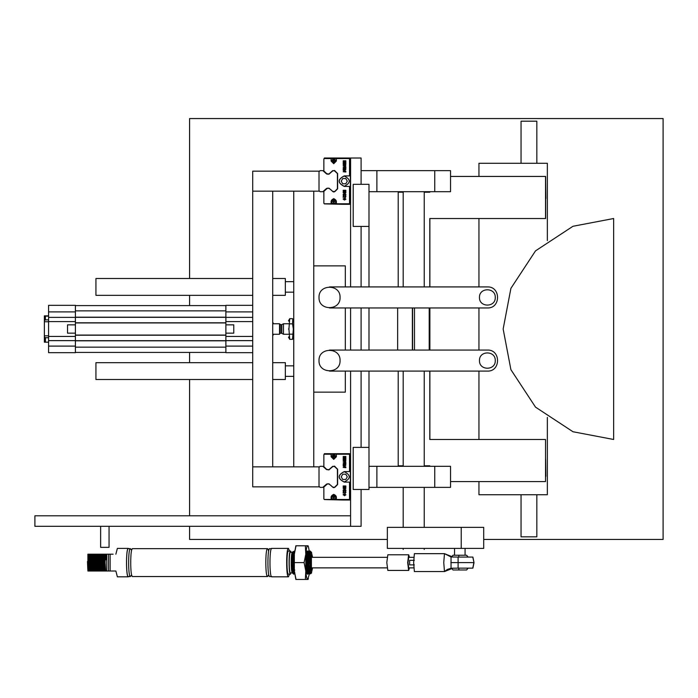 <?xml version="1.0" encoding="UTF-8"?>
<svg xmlns="http://www.w3.org/2000/svg" width="698" height="698" viewBox="0 0 698 698"><rect width="100%" height="100%" fill="white"/><g stroke="black" fill="none" stroke-linecap="round" stroke-linejoin="round"><path stroke-width="1.05" d="M483.705 539.458L663.1 539.458L663.1 118.555L189.586 118.555L189.586 278.502M547.354 240.618L547.354 163.28L478.95 163.28L478.95 176.428M478.95 218.518L478.95 286.913M478.95 307.958L478.95 350.056M478.95 371.1L478.95 439.496M478.95 481.585L478.95 494.742L536.832 494.742L536.832 536.832L521.048 536.832L521.048 494.742M547.354 417.395L547.354 494.742L536.832 494.742M536.832 163.28L536.832 121.182L521.048 121.182L521.048 163.28M387.355 539.458L189.586 539.458L189.586 526.309M189.586 515.787L189.586 379.511M189.586 362.681L189.586 352.42M189.586 305.593L189.586 295.333M252.72 191.165L252.72 171.167L319.012 171.167L319.012 191.165L252.72 191.165L252.72 466.857L319.012 466.857L319.012 486.846L252.72 486.846L252.72 466.857L272.709 466.857L272.709 191.165L252.72 191.165M319.012 467.381L320.059 466.325L322.86 466.325L326.568 469.597L328.941 469.902L332.815 466.482L334.298 466.325L337.422 469.239L337.422 484.456L334.665 487.221L332.815 487.221L328.941 483.793L326.568 484.098L322.86 487.37L320.059 487.37L319.012 486.323M322.86 466.325L323.61 466.639L322.86 466.325M323.61 487.064L322.86 487.37L323.61 487.064M332.492 466.936L333.19 466.325L334.848 466.665L334.298 466.325M332.492 486.768L332.815 487.221M319.012 171.691L320.059 170.644L322.86 170.644L326.568 173.915L328.941 174.221L332.815 170.792L334.298 170.644L337.422 173.558L337.422 188.774L334.665 191.531L332.815 191.531L328.941 188.111L326.568 188.416L322.86 191.688L320.059 191.688L319.012 190.633M322.86 170.644L323.61 170.949L322.86 170.644M323.61 191.374L322.86 191.688L323.61 191.374M332.492 171.246L333.19 170.644L334.848 170.984L334.298 170.644M332.492 191.078L332.815 191.531M333.007 499.471L331.114 499.471L331.114 496.95L333.74 494.315C330.346 496.069 330.346 497.822 333.74 499.576C337.134 497.822 337.134 496.069 333.74 494.315L336.375 496.95L336.375 499.471L334.482 499.471M337.151 485.031L334.996 487.178L337.631 484.456L337.631 469.239L335.188 466.857M330.808 485.311L332.292 486.82L330.808 485.311M331.114 499.471L324.378 499.471L323.855 498.948L323.855 487.056L327.301 484.002L328.941 484.002L330.337 485.031M333.007 454.224L331.114 454.224L331.114 456.754L333.74 459.38L336.375 456.754L336.375 454.224L349 454.224L349.524 454.756L349.524 471.586L344.262 471.586C337.474 475.094 337.474 478.601 344.262 482.109L349.524 482.109L349.524 498.948L349 499.471L336.375 499.471M331.114 454.224L324.378 454.224L323.855 454.756L323.855 466.857L326.568 469.571L328.941 469.902L326.568 469.571L323.855 466.639L326.716 469.422L328.941 469.693L332.667 466.334L334.996 466.517M334.298 466.116L334.822 466.334L334.298 466.116M343.146 494.812L344.515 493.887L345.911 494.812L344.524 495.746L343.163 494.638M344.707 493.896L345.17 493.975M343.407 491.697L345.187 492.875L345.746 492.404L345.336 491.732L345.911 492.422L345.196 493.25L343.547 492.064L343.215 493.25L343.215 491.697L344.149 492.16M345.187 492.875L345.746 492.404L345.187 492.875L345.746 492.404L345.187 492.875L344.315 492.343L345.187 492.875L344.315 492.343L345.187 492.875L345.545 491.968M345.746 491.732L345.196 493.25L344.411 492.779M345.911 492.422L345.266 493.242M344.262 492.587L343.547 492.064L344.262 492.587M344.699 489.272L343.311 490.275L344.323 490.31L344.323 491.156L343.268 490.991L343.146 490.136L344.533 488.862L345.911 490.109L345.266 491.026L345.746 490.171L344.323 489.272M343.268 490.991L343.146 490.136L343.268 490.991M344.742 488.87L345.205 488.984M345.911 490.109L345.78 491.026M345.536 490.781L345.746 490.171M343.329 490.109L344.498 489.272M326.568 484.124L323.855 486.846L327.301 483.793M334.298 487.579L333.19 487.579M328.941 484.002L329.543 484.255M326.716 484.281L327.301 484.002M344.489 487.85L344.489 486.602L343.215 486.872L343.215 485.965L345.842 485.965L345.842 486.872L344.655 486.602L344.655 487.85L345.842 487.579L345.842 488.495L343.215 488.495L343.215 487.579L344.489 487.85M343.18 467.424L345.248 465.74L343.215 466.011L343.215 465.234L345.842 465.234L343.739 467.189L345.842 466.918L345.842 467.695L343.18 467.424M345.676 464.894L343.215 464.894L343.215 463.987L345.842 463.987L345.676 464.894M345.676 461.326L343.861 461.5L345.842 462.268L343.844 462.809L345.842 463.044L345.842 463.681L343.146 462.826L345.205 462.067L343.146 461.282L345.842 460.584L345.676 461.326M345.676 460.279L343.215 460.279L343.215 459.363L345.842 459.363L345.676 460.279M344.489 458.385L344.489 457.138L343.215 457.408L343.215 456.501L345.842 456.501L345.842 457.408L344.655 457.138L344.655 458.385L345.842 458.115L345.842 459.031L343.215 459.031L343.215 458.115L344.489 458.385M344.524 495.371L345.746 494.812L344.524 494.263L343.311 494.812L344.524 495.371L345.746 494.812L344.524 494.263L343.311 494.812L344.524 495.371L345.746 494.812L344.524 494.263L343.311 494.812L344.568 495.371M323.855 498.948L324.378 499.576L342.683 500.004L350.056 500.004L350.579 499.471M350.579 454.224L350.056 453.7L324.378 453.7L323.855 454.756M350.579 471.586L350.056 471.063L350.056 465.671L350.579 465.147M350.579 488.556L350.056 488.033L350.056 482.641L350.579 482.109M336.375 456.762L333.74 454.119L331.114 456.841M344.262 471.691C337.614 475.129 337.614 478.566 344.262 482.004C337.614 478.566 337.614 475.129 344.262 471.691C350.911 475.129 350.911 478.566 344.262 482.004M333.74 495.58L333.469 496.671L332.37 496.671L332.37 497.22L333.469 497.22L333.469 498.32L334.019 498.32L334.019 497.22L335.11 497.22L335.11 496.671L334.019 496.671L333.74 495.58M333.74 455.384L333.469 456.475L332.37 456.475L332.37 457.024L333.469 457.024L333.469 458.124L334.019 458.124L334.019 457.024L335.11 457.024L335.11 456.475L334.019 456.475L333.74 455.384M332.518 497.22L333.469 497.22L333.469 498.32M333.469 495.728L333.469 496.671L332.37 496.671M334.961 496.671L334.019 496.671L334.019 495.58M334.019 498.171L334.019 497.22L335.11 497.22M332.518 457.024L333.469 457.024L333.469 458.124M333.469 455.532L333.469 456.475L332.37 456.475M334.961 456.475L334.019 456.475L334.019 455.384M334.019 457.975L334.019 457.024L335.11 457.024M342.744 474.221L345.78 474.221L347.299 476.847L345.78 479.482L342.744 479.482L341.226 476.847L342.744 474.221M349.524 482.955L350.37 482.109L350.37 471.586L349.524 470.749M336.375 454.224L334.482 454.224M333.007 203.79L331.114 203.79L331.114 201.26L333.74 198.633C330.346 200.387 330.346 202.141 333.74 203.895C337.134 202.141 337.134 200.387 333.74 198.633L336.375 201.26L336.375 203.79L334.482 203.79M337.151 189.341L334.996 191.496L337.631 188.774L337.631 173.558L335.188 171.176M330.808 189.629L332.292 191.139L330.808 189.629M331.114 203.79L324.378 203.79L323.855 203.258L323.855 191.374L327.301 188.32L328.941 188.32L330.337 189.341M333.007 158.542L331.114 158.542L331.114 161.064L333.74 163.698L336.375 161.064L336.375 158.542L349 158.542L349.524 159.065L349.524 175.905L344.262 175.905C337.474 179.412 337.474 182.92 344.262 186.427L349.524 186.427L349.524 203.258L349 203.79L336.375 203.79M331.114 158.542L324.378 158.542L323.855 159.065L323.855 171.167L327.301 174.221L323.855 170.958L326.716 173.732L328.941 174.011L332.667 170.644L334.996 170.836M334.298 170.434L334.822 170.652L334.298 170.434M343.146 199.131L344.515 198.206L345.911 199.131L344.524 200.056L343.146 199.043M344.515 198.206L345.17 198.284M343.407 196.007L345.187 197.194L345.746 196.723L345.336 196.042L345.911 196.74L345.196 197.56L343.547 196.382L343.215 197.56L343.215 196.007L344.149 196.478M345.187 197.194L345.746 196.723L345.187 197.194L345.746 196.723L345.187 197.194L344.315 196.662L345.187 197.194L344.315 196.662L345.187 197.194L345.545 196.278M345.746 196.042L345.196 197.56L344.411 197.098M345.911 196.74L345.266 197.56M344.262 196.906L343.547 196.382L344.262 196.906M344.699 193.59L343.311 194.585L344.323 194.629L344.323 195.475L343.268 195.3L343.146 194.454L344.533 193.18L345.911 194.428L345.266 195.335L345.746 194.489L344.323 193.59M343.268 195.3L343.146 194.454L343.268 195.3M344.742 193.189L345.205 193.294M345.911 194.428L345.78 195.335M345.536 195.1L345.746 194.489M343.329 194.428L344.498 193.582M326.568 188.443L323.855 191.374L327.301 188.111M334.298 191.898L333.19 191.898M328.941 188.32L329.543 188.565M326.716 188.591L327.301 188.32M344.489 192.168L344.489 190.92L343.215 191.191L343.215 190.275L345.842 190.275L345.842 191.191L344.655 190.92L344.655 192.168L345.842 191.898L345.842 192.805L343.215 192.805L343.215 191.898L344.489 192.168M343.18 171.743L345.248 170.059L343.215 170.321L343.215 169.553L345.842 169.553L343.739 171.507L345.842 171.237L345.842 172.013L343.18 171.743M345.676 169.213L343.215 169.213L343.215 168.305L345.842 168.305L345.676 169.213M345.676 165.635L343.861 165.819L345.842 166.586L343.844 167.119L345.842 167.354L345.842 168L343.146 167.136L345.205 166.377L343.146 165.601L345.842 164.894L345.676 165.635M345.676 164.588L343.215 164.588L343.215 163.681L345.842 163.681L345.676 164.588M344.489 162.704L344.489 161.456L343.215 161.727L343.215 160.81L345.842 160.81L345.842 161.727L344.655 161.456L344.655 162.704L345.842 162.433L345.842 163.341L343.215 163.341L343.215 162.433L344.489 162.704M344.524 199.689L345.746 199.131L344.524 198.572L343.311 199.131L344.524 199.689L345.746 199.131L344.524 198.572L343.311 199.131L344.524 199.689L345.746 199.131L344.524 198.572L343.311 199.131L344.568 199.689M323.855 203.258L324.378 203.895L342.683 204.313L350.056 204.313L350.579 203.79M350.579 158.542L350.056 158.018L324.378 158.018L323.855 159.065M350.579 175.905L350.056 175.373L350.056 169.98L350.579 169.457M350.579 192.875L350.056 192.343L350.056 186.951L350.579 186.427M336.375 161.081L333.74 158.437L331.114 161.151M344.262 176.009C337.614 179.447 337.614 182.885 344.262 186.322C337.614 182.885 337.614 179.447 344.262 176.009C350.911 179.447 350.911 182.885 344.262 186.322M333.74 199.898L333.469 200.989L332.37 200.989L332.37 201.539L333.469 201.539L333.469 202.629L334.019 202.629L334.019 201.539L335.11 201.539L335.11 200.989L334.019 200.989L333.74 199.898M333.74 159.702L333.469 160.793L332.37 160.793L332.37 161.343L333.469 161.343L333.469 162.433L334.019 162.433L334.019 161.343L335.11 161.343L335.11 160.793L334.019 160.793L333.74 159.702M332.518 201.539L333.469 201.539L333.469 202.629M333.469 200.038L333.469 200.989L332.37 200.989M334.961 200.989L334.019 200.989L334.019 199.898M334.019 202.481L334.019 201.539L335.11 201.539M332.518 161.343L333.469 161.343L333.469 162.433M333.469 159.842L333.469 160.793L332.37 160.793M334.961 160.793L334.019 160.793L334.019 159.702M334.019 162.285L334.019 161.343L335.11 161.343M342.744 178.531L345.78 178.531L347.299 181.166L345.78 183.792L342.744 183.792L341.226 181.166L342.744 178.531M349.524 187.265L350.37 186.427L350.37 175.905L349.524 175.058M336.375 158.542L334.482 158.542M368.989 191.688L376.885 191.688L376.885 170.644L361.102 170.644L361.102 184.324L361.102 158.018L350.579 158.018L350.579 286.913M350.579 371.1L350.579 526.309L34.9 526.309L34.9 515.787L350.579 515.787L350.579 526.309L361.102 526.309L361.102 489.473M350.579 350.056L350.579 307.958L350.579 350.056M361.102 447.383L361.102 371.1M361.102 350.056L361.102 307.958M361.102 286.913L361.102 226.414M353.205 184.324L368.989 184.324L368.989 226.414L353.205 226.414L353.205 184.324M368.989 447.383L353.205 447.383L353.205 489.473L368.989 489.473L368.989 371.1M368.989 350.056L368.989 307.958M368.989 286.913L368.989 226.414M109.054 526.309L109.054 547.354L100.634 547.354L100.634 526.309M376.885 466.325L376.885 487.37L450.542 487.37L450.542 466.325L368.989 466.325M434.758 487.37L434.758 466.325M376.885 487.37L368.989 487.37M434.758 191.688L434.758 170.644L450.542 170.644L450.542 191.688L376.885 191.688M434.758 170.644L376.885 170.644M429.375 314.1L429.357 313.489M429.357 323.479L429.34 322.869M429.375 335.145L429.357 334.534M429.357 344.524L429.34 343.913M429.654 314.1L429.636 313.489M429.636 323.479L429.619 322.869M429.654 335.145L429.636 334.534M429.636 344.524L429.619 343.913M429.218 350.056L429.218 307.958M414.49 350.056L414.49 307.958M429.776 350.056L429.776 307.958L429.776 350.056M429.776 192.212L424.236 192.212L429.776 192.212L429.776 191.688M450.542 176.428L545.627 176.428L545.627 218.518L429.776 218.518L429.776 286.913M545.522 176.428L545.522 218.518M429.881 439.496L429.881 371.1M429.881 350.056L429.881 307.958M429.881 286.913L429.881 218.518M450.542 481.585L545.522 481.585L545.522 439.496L429.776 439.496L429.776 371.1M545.522 439.496L545.522 481.585M429.776 466.325L429.776 465.802L424.236 465.802L429.776 465.802M398.314 465.802L403.191 465.802L398.209 465.802L398.209 371.1M398.314 192.212L403.191 192.212L398.209 192.212L398.209 286.913M412.588 307.958L412.588 350.056M397.651 307.958L397.651 350.056M412.378 307.958L412.378 350.056M461.221 527.356L483.705 527.356L483.705 548.401L387.355 548.401L387.355 527.356L461.221 527.356L461.221 548.401M613.647 218.518L613.647 439.496L572.971 431.739L535.514 407.135L510.91 369.678L503.153 329.011L510.91 288.335L535.514 250.879L572.971 226.274L613.647 218.518M285.342 281.652L293.753 281.652M285.342 292.174L293.753 292.174M272.709 278.502L285.342 278.502L285.342 295.333L272.709 295.333M252.72 278.502L95.931 278.502L95.931 295.333L252.72 295.333M285.342 365.839L293.753 365.839M285.342 376.362L293.753 376.362M272.709 362.681L285.342 362.681L285.342 379.511L272.709 379.511M252.72 362.681L95.931 362.681L95.931 379.511L252.72 379.511M313.751 191.165L293.753 191.165L293.753 466.857L313.751 466.857L313.751 191.165M545.627 459.485L545.836 476.324L545.627 459.485M545.627 181.689L545.836 198.529L545.627 181.689M340.057 360.578C340.633 347.002 318.436 347.002 319.012 360.578C318.436 374.145 340.633 374.145 340.057 360.578M329.535 371.1L487.37 371.1C500.937 371.676 500.937 349.471 487.37 350.056L329.535 350.056M479.482 360.578C479.046 370.751 495.693 370.751 495.266 360.578C495.693 350.396 479.046 350.396 479.482 360.578C479.046 370.751 495.693 370.751 495.266 360.578C495.693 350.396 479.046 350.396 479.482 360.578C479.046 370.751 495.693 370.751 495.266 360.578C495.693 350.396 479.046 350.396 479.482 360.578C479.046 370.751 495.693 370.751 495.266 360.578C495.693 350.396 479.046 350.396 479.482 360.578M313.751 392.145L345.318 392.145L345.318 371.1L487.37 371.1M329.535 307.958L487.37 307.958L345.318 307.958L345.318 350.056L487.37 350.056M313.751 265.868L345.318 265.868L345.318 286.913L487.37 286.913C500.937 286.337 500.937 308.542 487.37 307.958M479.482 297.435C479.046 307.617 495.693 307.617 495.266 297.435C495.693 287.262 479.046 287.262 479.482 297.435C479.046 307.617 495.693 307.617 495.266 297.435C495.693 287.262 479.046 287.262 479.482 297.435C479.046 307.617 495.693 307.617 495.266 297.435C495.693 287.262 479.046 287.262 479.482 297.435C479.046 307.617 495.693 307.617 495.266 297.435C495.693 287.262 479.046 287.262 479.482 297.435M329.535 286.913L487.37 286.913M272.709 322.956L273.241 322.956L273.241 323.75L279.549 323.75L279.549 334.272L273.241 334.272L273.241 335.057L272.709 335.057M279.549 334.272L279.549 323.75M279.549 324.169L281.486 324.797L283.475 323.75L283.475 334.272L281.8 333.304L281.8 324.71M279.549 333.845L280.186 333.216L280.186 324.797M281.8 333.304L280.186 333.216M288.492 334.272L283.475 334.272M288.492 323.75L283.475 323.75M288.492 329.011C288.492 318.419 288.492 318.419 288.492 329.011C288.492 339.594 288.492 339.594 288.492 329.011M288.92 336.768L289.722 339.333L288.92 329.011L289.722 318.681L288.92 321.255M292.785 319.143L292.532 323.846L293.334 329.011L292.532 339.333L289.722 339.333L288.492 337.213M292.532 334.168L289.722 334.168M292.532 323.846L289.722 323.846M293.753 320.801L292.532 318.681L289.722 318.681L288.492 320.801M48.581 305.331L75.41 305.331L75.41 321.586L48.581 321.586L48.581 305.331M48.581 321.586L48.581 352.682L75.41 352.682L75.41 321.586M48.581 352.682L75.41 352.682M48.581 317.381L75.41 317.381M75.41 333.164L67.523 333.164L67.523 324.849L75.41 324.849M48.581 340.633L75.41 340.633M45.405 342.16L44.367 342.16L44.367 335.808L48.581 335.808M48.581 319.859L45.422 319.859L44.367 320.618L44.367 315.854L48.581 315.854M44.367 316.901L45.422 316.142L48.581 316.142M45.422 319.859L45.422 316.142M48.581 321.752L44.367 321.752L44.367 335.808M44.367 320.618L44.367 321.752M44.367 336.951L45.422 337.71L48.581 337.71M48.581 342.177L45.422 342.177L45.422 337.71M45.422 342.177L44.367 341.418M75.41 305.593L75.41 310.854L225.882 310.854L225.882 305.593L75.41 305.593M75.41 323.636L75.41 322.799L225.882 322.799L225.882 323.636M75.41 334.377L75.41 335.214L225.882 335.214L225.882 334.377M225.882 352.42L225.882 347.159L75.41 347.159L75.41 352.42L225.882 352.42L75.41 352.42M75.41 335.084L225.882 335.084L225.882 322.93L75.41 322.93M225.882 340.816L75.41 340.816M225.882 317.197L75.41 317.197M252.72 305.331L225.882 305.331L225.882 322.93M225.882 335.084L225.882 336.427L252.72 336.427M252.72 340.633L225.882 340.633L225.882 336.427M225.882 340.633L225.882 352.682L252.72 352.682M225.882 324.849L233.778 324.849L233.778 333.164L225.882 333.164M252.72 317.381L225.882 317.381M340.057 297.435C340.633 283.868 318.436 283.868 319.012 297.435C318.436 311.011 340.633 311.011 340.057 297.435M311.971 567.867L311.413 569.411C310.261 569.786 310.261 555.434 311.413 555.809L311.971 557.344M311.413 554.788L312.163 557.344L311.413 554.788C310.095 554.308 310.095 570.912 311.413 570.432C310.095 570.859 310.095 554.36 311.413 554.788M312.163 567.867L311.413 570.432L312.163 567.867M311.282 555.878L311.709 557.344M311.709 567.867L311.282 569.341M311.055 556.376L311.858 557.344M311.858 567.867L311.151 568.887M311.413 568.887C310.348 564.699 310.348 560.52 311.413 556.332M387.067 567.867L311.413 567.867L311.413 557.344L387.067 557.344M308.909 572.77L307.888 574.184L308.472 573.163L307.303 570.065L306.623 570.79L307.696 574.184C305.759 574.899 305.759 550.321 307.705 551.036L308.115 551.464M309.301 574.184L307.705 579.445C306.876 579.235 306.239 576.426 305.803 571.025L305.803 554.195C306.239 548.785 306.876 545.984 307.705 545.775L308.403 546.647L309.406 551.944M295.873 579.445L294.329 571.025L294.329 554.195L295.873 545.775M307.905 545.775L305.366 545.775L305.803 554.195L304.092 562.605L305.803 571.025L305.366 579.445L307.905 579.445M298.57 579.445L296.031 579.445L294.329 571.025L294.329 554.195L296.031 545.775L298.57 545.775M296.031 545.775L305.366 545.775M294.757 562.605L304.092 562.605M296.031 579.445L305.366 579.445M131.067 575.597L130.404 576.548C128.057 577.316 128.057 547.904 130.404 548.663L131.067 549.623M130.404 576.548L128.319 576.548C125.972 577.316 125.972 547.904 128.319 548.663L130.404 548.663M268.259 575.597L267.596 576.548L132.489 576.548C130.142 577.316 130.142 547.904 132.489 548.663L267.596 548.663L268.259 549.623M267.596 576.548C265.24 577.316 265.24 547.904 267.596 548.663M271.766 548.663L269.681 548.663C267.334 547.904 267.334 577.316 269.681 576.548L271.766 576.548M128.676 548.663L128.319 548.401C125.928 547.625 125.928 577.595 128.319 576.818L128.676 576.548M128.319 576.818L117.369 576.818L115.868 571.025L113.12 571.025M113.12 554.195L110.136 554.195L110.136 571.025L115.868 571.025M110.589 554.195L108.504 554.195L108.504 571.025L110.589 571.025M105.721 571.025L105.11 570.065L104.508 562.605L104.831 554.195L104.063 554.195L105.407 554.195L105.075 562.605L105.721 571.025L108.748 571.025M105.285 571.025L104.464 571.025L105.285 571.025M103.548 570.065L102.946 562.605L103.26 554.195L102.501 554.195L103.461 554.195L103.138 562.605L103.74 570.065L103.915 571.025L104.464 571.025L103.793 562.605L104.063 554.195L103.461 554.195L104.272 571.025L102.903 571.025L103.723 571.025L103.548 570.065L102.903 571.025L101.341 571.025L102.161 571.025L101.978 570.065L101.341 571.025L99.77 571.025L100.591 571.025L100.416 570.065L99.77 571.025L88.821 571.025L88.236 562.605L88.611 554.195L87.887 554.195L99.107 554.195M88.463 571.025L87.773 569.219L87.477 561.462L88.821 571.025M87.887 554.195L87.887 571.025L89.466 571.025M89.981 571.025L99.099 571.025M99.221 571.025L99.046 570.065L99.221 571.025M100.791 571.025L100.608 570.065L100.791 571.025M102.353 571.025L102.178 570.065L102.353 571.025M106.122 554.195L105.023 554.195L104.918 555.146L104.709 562.605L105.485 571.025L106.768 571.025L106.768 554.195L106.061 559.857L106.122 554.195L105.407 554.195M108.748 554.195L106.393 554.195L106.061 559.857M99.308 554.195L98.54 554.195L98.252 562.605L99.029 571.025M88.611 554.195L90.312 554.195M89.754 554.421L89.265 555.146L89.78 554.195L89.51 562.605L90.19 571.025M89.981 554.195L90.749 554.195L90.426 562.605L91.028 570.065L90.347 570.79L89.78 554.195M90.749 554.195L91.351 554.195L91.08 562.605L91.752 571.025M91.543 554.195L92.311 554.195L91.996 562.605L92.59 570.065L91.909 570.79L91.351 554.195M92.311 554.195L92.913 554.195L92.642 562.605L93.314 571.025M93.104 554.195L93.872 554.195L93.558 562.605L94.16 570.065L93.471 570.79L92.913 554.195M93.872 554.195L94.474 554.195L94.204 562.605L94.884 571.025M94.675 554.195L95.443 554.195L95.12 562.605L95.722 570.065L95.041 570.79L94.474 554.195M95.443 554.195L96.045 554.195L95.774 562.605L96.446 571.025M96.237 554.195L97.005 554.195L96.69 562.605L97.284 570.065L96.603 570.79L96.045 554.195M97.005 554.195L97.607 554.195L97.336 562.605L98.008 571.025M98.854 570.065L98.174 570.79L97.528 562.605L97.607 554.195M97.799 554.195L98.566 554.195M99.735 570.79L99.099 562.605L99.369 554.195L100.137 554.195L99.151 554.421L98.898 562.605L99.535 570.79M100.416 570.065L99.814 562.605L100.137 554.195L100.739 554.195L100.015 562.605L100.608 570.065M101.297 570.79L100.66 562.605L100.931 554.195L101.699 554.195L100.713 554.421L100.468 562.605L101.105 570.79M101.978 570.065L101.385 562.605L101.699 554.195L102.301 554.195L101.576 562.605L102.178 570.065M102.868 570.79L102.222 562.605L102.501 554.195L102.03 562.605L102.667 570.79M128.319 548.401L117.369 548.401L115.868 554.195M97.197 554.195L96.882 562.605L97.659 571.025M97.284 570.065L97.467 571.025M95.635 554.195L95.321 562.605L96.097 571.025M95.722 570.065L95.896 571.025M94.073 554.195L93.75 562.605L94.527 571.025M94.16 570.065L94.335 571.025M92.502 554.195L92.188 562.605L92.965 571.025M92.59 570.065L92.773 571.025M90.941 554.195L90.627 562.605L91.403 571.025M91.028 570.065L91.202 571.025M89.265 555.146L89.056 562.605L89.833 571.025M89.178 554.195L88.864 562.605L89.641 571.025M87.477 561.462L88.271 571.025M87.773 569.219L88.07 571.025M98.767 554.195L98.444 562.605L99.046 570.065M288.457 548.401L271.766 548.401C269.376 547.529 269.376 577.691 271.766 576.818L288.457 576.818C286.067 577.691 286.067 547.529 288.457 548.401L289.53 551.036M289.53 574.184L288.457 576.818M288.457 574.184C286.503 574.899 286.503 550.321 288.457 551.036L290.543 551.036C288.597 550.399 288.597 574.82 290.543 574.184L288.457 574.184M291.214 552.231L290.543 551.036M292.523 552.231C290.778 551.664 290.778 573.555 292.523 572.988L290.543 572.988C288.798 573.634 288.798 551.586 290.543 552.231L292.349 552.319L293.273 551.472L292.357 554.648L292.305 568.285L293.16 573.398L293.806 574.184L294.826 572.77M293.465 573.939L292 570.292L291.363 565.363L292.453 572.971M312.573 567.867L311.413 572.988C309.659 573.634 309.659 551.586 311.413 552.231L312.573 557.344M293.823 552.249L293.273 551.472L292.828 555.146L292.357 554.648M292.008 571.758L293.09 573.058M293.143 573.704L292.584 572.77M292.828 555.146L293.221 570.065L294.39 573.163L293.806 574.184L293.16 573.398L293.71 574.184M311.587 572.901L310.601 573.8L309.432 570.615L308.856 562.605L309.214 554.02L310.296 551.045L309.694 554.779L309.868 563.757L310.244 555.137L311.099 551.917L311.587 552.319M310.601 573.8L309.799 572.77M293.02 573.163L291.851 570.065L291.363 565.363M310.165 556.001L311.02 552.057L310.252 551.062M309.868 563.757L310.043 555.146L310.819 552.057M309.214 554.02L310.226 551.036M309.24 552.249L310.043 551.036M310.235 573.163L309.066 570.065L308.464 562.605L308.673 555.146L309.45 552.057L308.673 551.036L307.801 554.421L307.548 562.605L308.184 570.79L309.45 574.184L310.479 572.77M294.582 573.163L293.413 570.065L292.82 562.605L293.605 552.057M294.547 573.424L293.273 562.605L293.518 554.421L294.582 551.036L293.71 554.421L293.465 562.605L294.451 572.517M310.296 551.045L311.038 552.249M308.237 572.77L309.258 574.184L310.043 573.163L308.874 570.065L308.272 562.605L308.481 555.146L309.258 552.057M293.588 552.249L294.39 551.036M309.258 574.184L307.993 570.79L307.356 562.605L307.6 554.421L308.472 551.036L309.467 552.249M307.678 552.249L308.472 551.036M308.673 573.163L307.504 570.065L306.902 562.605L307.111 555.146L307.888 552.057L307.103 551.036M307.303 570.065L306.71 562.605L306.911 555.146L307.696 552.057M451.536 556.96L453.011 555.242L466.604 555.242L468.175 557.083M468.175 568.137L466.604 569.978L453.072 569.978M451.039 568.259L451.039 556.96L444.478 553.662L414.368 553.662L413.644 562.605L414.368 571.557L444.478 571.557L447.313 569.455L451.039 568.259L458.097 568.137L458.097 557.083L472.895 557.083L474.021 562.605L472.782 557.083M451.807 568.634L444.478 571.557L443.754 562.605L444.478 553.662L451.807 556.585M451.711 568.512L449.687 568.853M449.774 568.879L453.229 568.137M458.097 557.083L451.039 556.96M453.229 557.083L451.711 556.707M474.021 562.605L472.895 568.137L458.097 568.137M409.255 567.867L408.688 569.411L407.807 562.605L408.688 555.809L409.255 557.344M409.447 567.867L408.688 570.432L407.667 562.605L408.688 554.788L409.447 557.344M408.784 568.844L408.557 569.341M409.141 567.867L408.339 568.844M408.339 556.376L409.141 557.344M408.688 570.432L387.826 570.432L386.805 562.605L387.826 554.788L408.688 554.788M408.688 568.887L407.868 562.605L408.688 556.332M408.688 567.867L408.007 562.605L408.688 557.344M409.639 564.9L409.639 560.32L409.639 564.9L414.333 564.9M414.333 560.32L409.639 560.32M281.486 333.216L281.486 324.797M48.581 311.91L75.41 311.91M48.581 336.427L75.41 336.427M48.581 346.103L75.41 346.103M225.882 340.685L75.41 340.685M225.882 317.328L75.41 317.328M252.72 311.91L225.882 311.91M252.72 346.103L225.882 346.103M252.72 321.586L225.882 321.586M105.642 570.571L105.302 570.065M105.11 570.065L104.43 570.79M104.238 570.79L103.74 570.065M97.973 570.79L97.484 570.065M96.411 570.79L95.914 570.065M94.841 570.79L94.352 570.065M93.279 570.79L92.79 570.065M91.717 570.79L91.22 570.065M90.147 570.79L89.658 570.065M89.457 570.065L88.786 570.79M89.074 555.146L88.559 554.605M90.635 555.146L89.955 554.421M91.325 554.421L90.827 555.146M92.197 555.146L91.517 554.421M92.886 554.421L92.398 555.146M93.768 555.146L93.087 554.421M94.457 554.421L93.96 555.146M95.329 555.146L94.649 554.421M96.019 554.421L95.521 555.146M96.891 555.146L96.211 554.421M97.58 554.421L97.092 555.146M98.462 555.146L97.781 554.421M99.151 554.421L98.654 555.146M100.023 555.146L99.343 554.421M100.713 554.421L100.224 555.146M101.585 555.146L100.905 554.421M102.274 554.421L101.786 555.146M103.156 555.146L102.475 554.421M103.845 554.421L103.348 555.146M104.717 555.146L104.037 554.421M105.372 554.474L104.918 555.146M104.508 562.605L103.793 562.605M103.592 562.605L103.138 562.605M102.946 562.605L102.222 562.605M102.03 562.605L101.576 562.605M101.385 562.605L100.66 562.605M100.468 562.605L100.015 562.605M99.814 562.605L99.099 562.605M98.898 562.605L98.444 562.605M98.252 562.605L97.528 562.605M97.336 562.605L96.882 562.605M96.69 562.605L95.966 562.605M95.774 562.605L95.321 562.605M95.12 562.605L94.405 562.605M94.204 562.605L93.75 562.605M93.558 562.605L92.834 562.605M92.642 562.605L92.188 562.605M91.996 562.605L91.272 562.605M91.08 562.605L90.627 562.605M90.426 562.605L89.71 562.605M89.51 562.605L89.056 562.605M88.864 562.605L88.236 562.605M293.221 570.065L292.584 570.746M292.619 562.605L292.034 562.605M309.162 554.43L308.673 555.146M309.432 570.615L309.066 570.065M293.91 570.79L293.413 570.065M293.273 562.605L292.82 562.605M293.518 554.421L293.029 555.146M308.481 555.146L307.801 554.421M308.272 562.605L307.548 562.605M308.874 570.065L308.184 570.79M294.783 570.065L294.102 570.79M294.19 562.605L293.465 562.605M294.399 555.146L293.71 554.421M307.6 554.421L307.111 555.146M307.356 562.605L306.902 562.605M307.993 570.79L307.504 570.065M306.911 555.146L306.23 554.421M306.71 562.605L305.986 562.605M468.105 557.083L466.552 555.242M458.717 557.083L458.926 555.242M466.552 569.978L468.105 568.137M458.926 569.978L458.717 568.137M450.856 562.605L473.898 562.605L472.782 568.137M424.236 549.457L424.236 548.401M424.236 527.356L424.236 487.37M424.236 466.325L424.236 371.1M424.236 286.913L424.236 191.688M403.191 549.457L403.191 548.401M403.191 527.356L403.191 487.37M403.191 466.325L403.191 371.1M403.191 286.913L403.191 191.688M465.069 548.401L465.069 555.242M454.546 548.401L454.546 555.242M293.753 337.213L292.532 339.333M308.062 545.775L308.403 546.647M308.403 578.572L308.062 579.445M131.974 575.71L130.971 575.614M130.971 549.605L131.974 549.5M269.166 549.5L268.111 549.5L268.625 551.254M268.302 575.248L268.111 575.71L269.166 575.71M294.146 572.77L294.704 573.773M307.347 551.245L307.905 552.249M453.011 569.978L451.536 568.259M408.243 567.867L413.844 567.867M413.844 557.344L408.243 557.344"/></g></svg>
